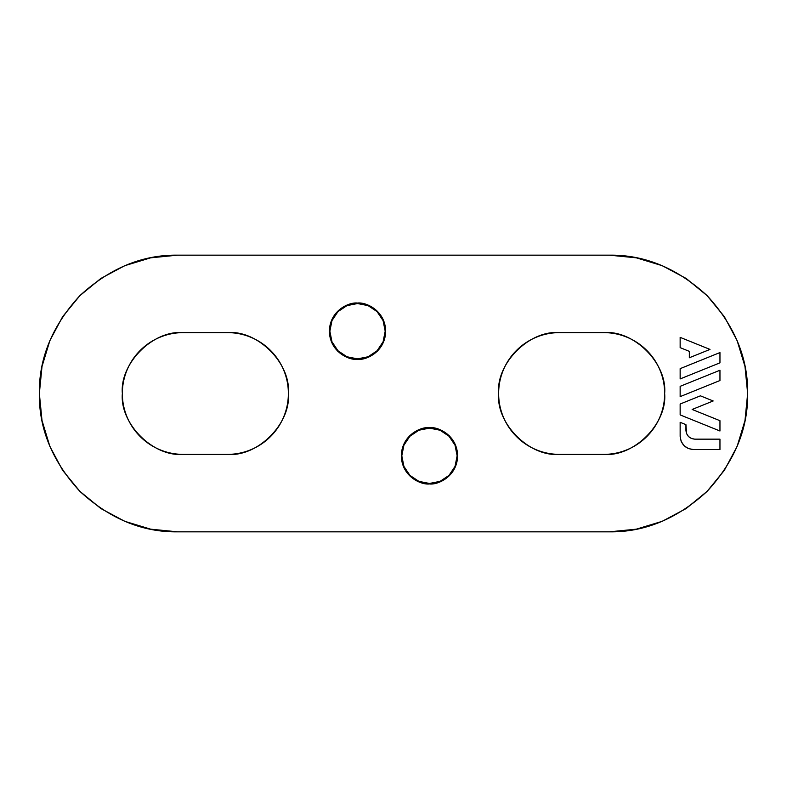 <?xml version="1.0" encoding="UTF-8"?>
<svg xmlns="http://www.w3.org/2000/svg" width="787" height="787" viewBox="0 0 787 787"><rect width="100%" height="100%" fill="white"/><g stroke="black" fill="none" stroke-linecap="round" stroke-linejoin="round"><path stroke-width="1.18" d="M177.685 255.165C142.378 254.683 109.777 268.19 79.871 295.676C52.385 325.582 38.878 358.193 39.35 393.5C38.878 428.807 52.385 461.418 79.871 491.324C109.777 518.81 142.378 532.317 177.685 531.835L609.315 531.835C644.622 532.317 677.223 518.81 707.129 491.324C734.615 461.418 748.122 428.807 747.65 393.5C748.122 358.193 734.615 325.582 707.129 295.676C677.223 268.19 644.622 254.683 609.315 255.165L177.685 255.165L609.315 255.165L636.299 257.821L662.251 265.691L686.166 278.47L707.129 295.676L724.335 316.64L737.124 340.564L744.994 366.516L747.65 393.5L744.994 420.484L737.124 446.436L724.335 470.36L707.129 491.324L686.166 508.53L662.251 521.309L636.299 529.179L609.315 531.835L177.685 531.835L150.701 529.179L124.749 521.309L100.834 508.53L79.871 491.324L62.665 470.36L49.876 446.436L42.006 420.484L39.35 393.5L42.006 366.516L49.876 340.564L62.665 316.64L79.871 295.676L100.834 278.47L124.749 265.691L150.701 257.821L177.685 255.155M684.021 445.658L688.34 448.551L693.426 449.554L719.957 449.554L719.957 439.156L694.783 439.156L691.399 438.477L694.783 439.156C689.442 438.595 686.49 435.644 685.93 430.302L685.93 424.646L680.145 422.304L680.145 436.273C680.981 444.291 685.408 448.718 693.426 449.554L719.957 449.554L719.957 439.156L694.783 439.156C689.442 438.595 686.49 435.644 685.93 430.302L686.608 433.686L685.93 424.646L680.145 422.304M227.492 454.365C257.605 457.09 291.082 423.613 288.357 393.5C288.367 385.423 286.822 377.662 283.733 370.205C280.644 362.748 276.237 356.167 270.531 350.461C264.825 344.755 258.244 340.348 250.787 337.259C243.331 334.17 235.569 332.626 227.492 332.626L183.223 332.626C175.147 332.626 167.385 334.17 159.928 337.259C152.471 340.348 145.89 344.755 140.184 350.461C134.479 356.167 130.071 362.748 126.982 370.205C123.893 377.662 122.349 385.423 122.349 393.5C122.349 401.577 123.893 409.338 126.982 416.795C130.071 424.252 134.479 430.833 140.184 436.539C145.89 442.245 152.471 446.652 159.928 449.741C167.385 452.83 175.147 454.374 183.223 454.374L227.492 454.374C235.569 454.374 243.331 452.83 250.787 449.741C258.244 446.652 264.825 442.245 270.531 436.539C276.237 430.833 280.644 424.252 283.733 416.795C286.822 409.338 288.357 401.577 288.367 393.5M429.466 427.646L418.694 429.791L409.565 435.89L403.456 445.029L401.321 455.801L403.456 466.573L409.565 475.702L418.694 481.811L429.466 483.946L440.238 481.811L449.377 475.702L455.476 466.573L457.621 455.801L455.476 445.029L449.377 435.89L440.238 429.791L429.466 427.646C421.232 426.515 401.704 434.965 401.321 455.801C401.704 476.637 421.232 485.077 429.466 483.946C437.7 485.077 457.237 476.637 457.621 455.801C457.237 434.965 437.7 426.515 429.466 427.646L429.466 427.646M357.534 303.054L346.762 305.189L337.623 311.298L331.524 320.427L329.379 331.199L331.524 341.971L337.623 351.11L346.762 357.209L357.534 359.354L368.306 357.209L377.435 351.11L383.544 341.971L385.679 331.199L383.544 320.427L377.435 311.298L368.306 305.189L357.534 303.054C349.3 301.923 329.763 310.363 329.379 331.199C329.763 352.035 349.3 360.485 357.534 359.354C365.768 360.485 385.296 352.035 385.679 331.199C385.296 310.363 365.768 301.923 357.534 303.054L357.534 303.054M627.072 449.741C619.615 452.83 611.853 454.374 603.777 454.374C611.853 454.374 619.615 452.83 627.072 449.741C634.529 446.652 641.11 442.245 646.816 436.539C652.521 430.833 656.929 424.252 660.018 416.795C663.107 409.338 664.651 401.577 664.651 393.5C664.651 385.423 663.107 377.662 660.018 370.205C656.929 362.748 652.521 356.167 646.816 350.461C641.11 344.755 634.529 340.348 627.072 337.259C619.615 334.17 611.853 332.626 603.777 332.626L559.508 332.626C551.431 332.626 543.669 334.17 536.213 337.259C528.756 340.348 522.174 344.755 516.469 350.461C510.763 356.167 506.356 362.748 503.267 370.205C500.178 377.662 498.643 385.423 498.643 393.5C498.643 401.577 500.178 409.338 503.267 416.795C506.356 424.252 510.763 430.833 516.469 436.539C522.174 442.245 528.756 446.652 536.213 449.741C543.669 452.83 551.431 454.374 559.508 454.374C551.431 454.374 543.669 452.83 536.213 449.741M559.508 454.365L603.777 454.365L559.508 454.365C529.395 457.09 495.918 423.613 498.643 393.5C495.918 363.387 529.395 329.91 559.508 332.626C551.431 332.626 543.669 334.17 536.213 337.259M627.072 337.259C619.615 334.17 611.853 332.626 603.777 332.626L559.508 332.626M250.787 337.259C243.331 334.17 235.569 332.626 227.492 332.626L183.223 332.626C175.147 332.626 167.385 334.17 159.928 337.259M159.928 449.741C167.385 452.83 175.147 454.374 183.223 454.374L227.492 454.374C235.569 454.374 243.331 452.83 250.787 449.741M385.197 331.199A27.663 27.663 0 0 1 357.534 358.872A27.663 27.663 0 0 1 329.861 331.199A27.663 27.663 0 0 1 357.534 303.536A27.663 27.663 0 0 1 385.197 331.199L383.092 341.784L377.091 350.766L368.119 356.767L357.534 358.872L346.939 356.767L337.967 350.766L331.966 341.784L329.861 331.199L331.966 320.614L337.967 311.632L346.939 305.641L357.534 303.536L368.119 305.641L377.091 311.632L383.092 320.614L385.197 331.199M457.139 455.801A27.663 27.663 0 0 1 429.466 483.464A27.663 27.663 0 0 1 401.803 455.801A27.663 27.663 0 0 1 429.466 428.128A27.663 27.663 0 0 1 457.139 455.801L455.034 466.386L449.033 475.368L440.061 481.359L429.466 483.464L418.881 481.359L409.909 475.368L403.908 466.386L401.803 455.801L403.908 445.216L409.909 436.234L418.881 430.233L429.466 428.128L440.061 430.233L449.033 436.234L455.034 445.216L457.139 455.801M183.223 332.626C153.111 329.91 119.634 363.387 122.359 393.5C119.634 423.613 153.111 457.09 183.223 454.365M288.357 393.5C291.082 363.387 257.605 329.91 227.492 332.626M603.777 454.365C633.889 457.09 667.366 423.613 664.641 393.5C667.366 363.387 633.889 329.91 603.777 332.626M689.333 351.356L689.333 357.76L709.992 349.418L680.145 337.357L680.145 347.638L689.333 351.356L689.333 357.76L709.992 349.418L680.145 337.357L680.145 347.638L689.333 351.356M719.957 362.846L719.957 352.566L680.145 368.65L680.145 378.931L719.957 362.846L719.957 352.566L680.145 368.65L680.145 378.931L719.957 362.846M719.957 380.534L719.957 370.254L680.145 386.338L680.145 396.628L719.957 380.534L719.957 370.254L680.145 386.338L680.145 396.628L719.957 380.534M719.957 430.991L719.957 420.701L692.147 409.466L713.16 400.977L700.42 395.831L680.145 404.026L680.145 414.906L719.957 430.991L719.957 420.701L692.147 409.466L713.16 400.977L700.42 395.831L680.145 404.026L680.145 414.906L719.957 430.991M684.031 445.668L681.149 441.359L680.135 436.273M686.608 433.686L688.527 436.559L691.399 438.477"/></g></svg>
